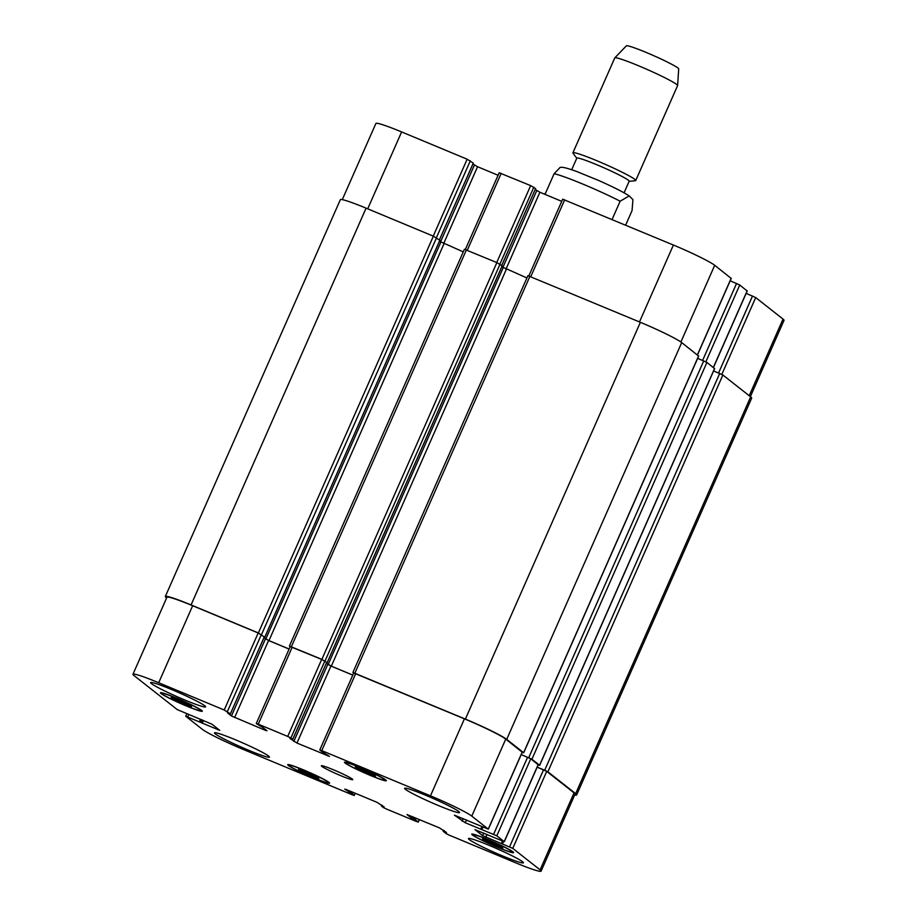 <?xml version="1.0" encoding="UTF-8"?>
<svg xmlns="http://www.w3.org/2000/svg" width="917" height="917" viewBox="0 0 917 917"><rect width="100%" height="100%" fill="white"/><g stroke="black" fill="none" stroke-linecap="round" stroke-linejoin="round"><path stroke-width="1.38" d="M560.184 167.375L554.12 173.714L545.604 193.029L544.331 194.095M612.075 219.507L620.156 201.19L629.245 195.906L632.925 199.631L632.065 210.566L625.635 225.158M571.715 169.714L576.816 158.148A28.61 2.098 23.8 0 1 603.844 167.765A28.61 2.098 23.8 0 1 629.165 181.234L624.064 192.811M576.759 158.274L573.045 153.231A34.33 2.522 23.8 0 1 572.907 152.818A34.33 2.522 23.8 0 1 605.346 164.372A34.33 2.522 23.8 0 1 635.733 180.534A34.33 2.522 23.8 0 1 635.343 180.718L629.119 181.36M572.907 152.818L614.768 57.931A34.33 2.522 23.8 0 1 614.803 57.874A34.33 2.522 23.8 0 1 647.196 69.474A34.33 2.522 23.8 0 1 677.606 85.568A34.33 2.522 23.8 0 1 677.583 85.636L635.733 180.534M614.803 57.874L626.357 45.85A28.61 2.098 23.8 0 1 653.351 55.513A28.61 2.098 23.8 0 1 678.695 68.935L677.606 85.568M301.051 771.243L298.472 769.203L306.072 771.885L316.25 776.607L318.829 778.636L301.051 771.243L301.475 770.269M311.23 775.954L311.837 774.567M485.093 840.717L482.514 838.688L490.114 841.37L500.292 846.093L502.871 848.122L485.093 840.717L485.517 839.754M495.272 845.44L495.879 844.053M357.813 768.801L355.234 766.772L362.834 769.455L373.013 774.177L375.592 776.206L357.813 768.801L358.249 767.838M367.992 773.524L368.611 772.137M173.783 699.327L171.192 697.287L178.792 699.98L188.982 704.692L191.561 706.72L173.783 699.327L174.207 698.353M183.962 704.038L184.569 702.651M346.362 763.563A21.458 1.582 -156.2 0 0 367.511 774.12A21.458 1.582 -156.2 0 0 385.048 780.149A21.458 1.582 -156.2 0 0 366.055 770.051A21.458 1.582 -156.2 0 0 345.789 762.829A21.458 1.582 -156.2 0 0 346.362 763.563M345.101 763.036A22.891 1.685 23.8 0 1 344.471 762.256A22.891 1.685 23.8 0 1 366.089 769.948A22.891 1.685 23.8 0 1 386.355 780.722A22.891 1.685 23.8 0 1 367.648 774.292A22.891 1.685 23.8 0 1 345.101 763.036M473.642 835.479A21.458 1.582 -156.2 0 0 494.79 846.036A21.458 1.582 -156.2 0 0 512.316 852.065A21.458 1.582 -156.2 0 0 493.323 841.966A21.458 1.582 -156.2 0 0 473.057 834.745A21.458 1.582 -156.2 0 0 473.642 835.479M472.37 834.951A22.891 1.685 23.8 0 1 471.751 834.172A22.891 1.685 23.8 0 1 493.369 841.863A22.891 1.685 23.8 0 1 513.623 852.638A22.891 1.685 23.8 0 1 494.928 846.208A22.891 1.685 23.8 0 1 472.37 834.951M289.6 765.993A21.458 1.582 -156.2 0 0 310.748 776.55A21.458 1.582 -156.2 0 0 328.286 782.579A21.458 1.582 -156.2 0 0 309.281 772.481A21.458 1.582 -156.2 0 0 289.015 765.259A21.458 1.582 -156.2 0 0 289.6 765.993M288.328 765.466A22.891 1.685 23.8 0 1 287.709 764.686A22.891 1.685 23.8 0 1 309.327 772.378A22.891 1.685 23.8 0 1 329.593 783.152A22.891 1.685 23.8 0 1 310.886 776.733A22.891 1.685 23.8 0 1 288.328 765.466M162.332 694.077A21.458 1.582 -156.2 0 0 183.469 704.634A21.458 1.582 -156.2 0 0 201.006 710.664A21.458 1.582 -156.2 0 0 182.013 700.565A21.458 1.582 -156.2 0 0 161.747 693.344A21.458 1.582 -156.2 0 0 162.332 694.077M161.06 693.55A22.891 1.685 23.8 0 1 160.441 692.771A22.891 1.685 23.8 0 1 182.059 700.462A22.891 1.685 23.8 0 1 202.313 711.237A22.891 1.685 23.8 0 1 183.618 704.818A22.891 1.685 23.8 0 1 161.06 693.55M405.44 789.331A30.043 2.212 23.8 0 1 404.626 788.311A30.043 2.212 23.8 0 1 432.996 798.409A30.043 2.212 23.8 0 1 459.589 812.554A30.043 2.212 23.8 0 1 435.036 804.117A30.043 2.212 23.8 0 1 405.44 789.331M151.443 683.623A30.043 2.212 23.8 0 1 150.629 682.603A30.043 2.212 23.8 0 1 179.01 692.702A30.043 2.212 23.8 0 1 205.603 706.847A30.043 2.212 23.8 0 1 181.05 698.41A30.043 2.212 23.8 0 1 151.443 683.623M215.289 733.887A30.043 2.212 23.8 0 1 214.475 732.866A30.043 2.212 23.8 0 1 242.856 742.965A30.043 2.212 23.8 0 1 269.449 757.11A30.043 2.212 23.8 0 1 244.896 748.673A30.043 2.212 23.8 0 1 215.289 733.887M469.286 839.582A30.043 2.212 23.8 0 1 468.461 838.562A30.043 2.212 23.8 0 1 496.842 848.661A30.043 2.212 23.8 0 1 523.435 862.805A30.043 2.212 23.8 0 1 498.882 854.369A30.043 2.212 23.8 0 1 469.286 839.582M133.974 675.531A37.196 2.74 23.8 0 1 132.965 674.259A37.196 2.74 23.8 0 1 158.687 682.741L224.218 710.01L230.339 713.873L227.542 712.91L231.439 715.971L265.093 730.219L266.996 730.769L263.099 727.708L256.359 723.616L258.262 724.166L287.72 736.431L290.895 737.99L292.718 739.434L289.864 738.391L296.97 743.057L329.421 756.387L321.638 751.447L319.769 749.946L321.752 750.599L430.463 795.83A37.196 2.74 23.8 0 1 471.774 816.107L488.325 829.174L454.408 815.156L465.251 822.744L496.808 835.811L504.293 841.737L474.937 829.621L482.606 835.651L512.763 848.374L540.09 869.878A37.196 2.74 23.8 0 1 541.099 871.15A37.196 2.74 23.8 0 1 515.377 862.679L449.341 835.192L446.155 833.633L443.186 831.283L446.522 832.51L439.449 827.879L406.988 814.548L410.965 817.712L415.286 819.695L418.301 822.102L416.318 821.449L386.344 808.977L383.168 807.418L381.346 805.974L384.177 806.983L377.105 802.364L346.626 789.675L344.723 789.124L352.426 793.962L354.294 795.463L352.311 794.821L243.601 749.579A37.196 2.74 23.8 0 1 202.29 729.302L185.738 716.234L219.736 730.356L211.999 724.224L177.256 709.598L133.974 675.531M321.798 766.36A17.159 1.261 23.8 0 1 321.328 765.775A17.159 1.261 23.8 0 1 337.548 771.552A17.159 1.261 23.8 0 1 352.736 779.633A17.159 1.261 23.8 0 1 338.705 774.808A17.159 1.261 23.8 0 1 321.798 766.36M342.293 199.631L375.901 123.451A37.196 2.74 23.8 0 1 401.623 131.933L467.154 159.203L473.252 163.111M472.908 164.005L477.551 166.722L498.08 175.273M499.284 172.809L530.656 185.624L535.597 188.638M535.253 189.532L539.895 192.249L561.743 201.339M562.786 199.241L673.399 245.034A37.196 2.74 23.8 0 1 714.71 265.3L731.136 278.378M730.196 280.797L739.744 285.004L747.103 290.941M746.151 293.36L755.7 297.567L783.026 319.082A37.196 2.74 23.8 0 1 784.035 320.342L750.381 396.648M264.841 637.12L439.839 240.334L433.374 236.173L366.078 208.159A37.196 2.74 -156.2 0 0 340.345 199.688L165.335 596.474A37.196 2.74 23.8 0 1 191.068 604.945L258.376 632.959L264.302 636.96M463.268 251.877L439.449 241.228M502.138 265.85L496.876 262.594L464.415 249.264L289.417 646.049L321.867 659.38L326.658 662.487M526.92 277.943L501.794 266.755M698.571 356.014L681.698 342.591A37.196 2.74 -156.2 0 0 640.375 322.314L527.917 275.685L352.907 672.47L465.377 719.1A37.196 2.74 23.8 0 1 506.7 739.377L523.618 752.697L522.209 752.341M714.538 368.577L706.915 362.444L697.665 358.352M541.099 871.15L575.062 794.145A37.196 2.74 23.8 0 0 574.053 792.873L546.727 771.369L537.179 767.151L544.698 770.234L547.873 771.793L575.647 793.652A37.196 2.74 23.8 0 1 576.655 794.924L751.665 398.138A37.196 2.74 -156.2 0 0 750.656 396.866L722.883 375.007L713.621 370.915M132.965 674.259L166.928 597.254A37.196 2.74 23.8 0 1 192.662 605.724L258.181 632.994L264.279 636.914M263.936 637.808L268.578 640.524L289.119 649.064M290.322 646.611L321.684 659.426L326.681 662.429L292.683 739.4M326.28 663.323L330.934 666.04L352.77 675.13M353.813 673.032L464.426 718.825A37.196 2.74 23.8 0 1 505.748 739.102L522.174 752.169M521.223 754.588L530.771 758.806L538.13 764.732M166.619 597.953L166.344 597.735A37.196 2.74 23.8 0 1 165.335 596.474M290.173 646.68L289.417 646.049M263.993 637.67L268.968 640.628L289.13 649.03M326.349 663.186L331.312 666.155L352.793 675.095M353.664 673.101L352.907 672.47M576.655 794.924A37.196 2.74 23.8 0 1 574.707 794.97M521.246 754.553L531.917 759.23L539.574 765.259L538.176 764.904M554.12 173.714A45.77 3.37 23.8 0 1 620.156 201.19M367.706 208.835L401.623 131.933M433.237 236.105L467.154 159.203M436.423 237.641L470.329 160.762M439.369 239.945L473.275 163.077M440.469 242.031L474.376 165.163M443.61 243.693L477.551 166.722M467.269 250.272L501.186 173.37M496.727 262.537L530.656 185.624M499.925 264.062L533.832 187.183M501.714 265.46L535.62 188.593L501.748 265.494M502.814 267.558L536.72 190.69M505.955 269.208L539.895 192.249M530.771 276.693L564.689 199.791M639.47 321.936L673.399 245.034M680.884 341.995L714.71 265.3M697.378 354.925L731.181 278.275M702.617 360.415L736.557 283.445M705.849 361.837L739.744 285.004M713.334 367.488L747.149 290.838M718.573 372.978L752.525 296.008M721.817 374.4L755.7 297.567M749.212 395.731L783.026 319.082M192.662 605.724L158.687 682.741M258.181 632.994L224.218 710.01M261.368 634.553L227.405 711.569M264.302 636.868L230.339 713.873M265.403 638.966L231.439 715.971M268.578 640.524L234.614 717.53M265.403 729.519L265.093 730.219M292.225 647.161L258.262 724.166M321.684 659.426L287.72 736.431M324.859 660.985L290.895 737.99M327.747 664.481L293.784 741.486M330.934 666.04L296.97 743.057M327.759 755.035L327.449 755.734M355.716 673.582L321.752 750.599M464.426 718.825L430.463 795.83M505.748 739.102L471.774 816.107M522.22 752.066L488.257 829.071M463.223 818.583L462.076 821.185M466.489 819.947L465.251 822.744M481.861 826.653L480.737 829.197M482.95 827.111L481.941 829.392M482.227 826.802L481.207 829.128M527.596 757.247L493.633 834.252M530.771 758.806L496.808 835.811M538.176 764.629L504.212 841.634M483.752 833.049L482.606 835.651M487.019 834.413L485.781 837.21M502.401 841.118L501.278 843.663M503.49 841.542L502.482 843.858M502.757 841.267L501.737 843.594L502.722 841.256M543.552 769.81L509.588 846.815M546.727 771.369L512.763 848.374M574.053 792.873L540.09 869.878M411.584 816.29L410.965 817.712M412.891 816.829L412.237 818.331M419.321 819.5L418.221 822.01M381.781 805.103L381.403 805.974M382.423 805.607L382.137 806.238M349.239 790.763L348.609 792.185M350.546 791.314L349.881 792.815M353.125 792.38L352.426 793.962M351.819 791.841L351.154 793.343M355.154 793.228L354.214 795.371M188.719 714.607L187.721 716.888M200.525 719.215L199.402 721.748M201.832 719.753L200.674 722.378M202.187 719.902L200.995 722.63M203.494 720.453L202.267 723.249M218.063 729.004L217.753 729.703M415.986 818.113L415.286 819.695M414.679 817.574L414.014 819.076M444.321 830.779L443.977 831.547M443.679 830.275L443.243 831.283M750.656 396.866L575.647 793.652M722.883 375.007L547.873 771.793M719.696 373.448L544.698 770.234M714.584 368.474L539.574 765.259M706.915 362.444L531.917 759.23M703.74 360.885L528.731 757.671M698.616 355.911L523.618 752.697M681.698 342.591L506.7 739.377M640.375 322.314L465.377 719.1M529.9 276.338L354.89 673.124M506.322 269.369L331.312 666.155M503.135 267.81L328.137 664.596M502.161 265.815L327.163 662.601M500.052 264.153L325.054 660.939M496.876 262.594L321.867 659.38M466.398 249.905L291.388 646.703M443.966 243.842L268.968 640.628M440.79 242.283L265.781 639.069M439.816 240.288L264.807 637.086M436.561 237.732L261.551 634.518M433.374 236.173L258.376 632.959M366.078 208.159L191.068 604.945M560.081 167.387C562.087 167.169 564.173 167.02 576.059 171.25L598.434 180.385C612.613 186.667 622.872 191.836 629.234 195.917M473.298 163.111L439.403 239.967M499.215 172.717L465.343 249.493M562.706 199.138L528.845 275.925M731.262 278.367L697.459 354.994M747.229 290.93L713.426 367.568M264.337 636.914L230.373 713.919M290.242 646.508L256.279 723.513M326.681 662.429L292.718 739.434M353.744 672.929L319.769 749.946M522.289 752.169L488.325 829.174M482.182 826.79L481.15 829.128M538.256 764.732L504.293 841.737M419.424 819.546L418.301 822.102M381.747 805.08L381.346 805.974M355.257 793.274L354.294 795.463M186.804 713.816L185.738 716.234M443.186 831.283L443.645 830.24M539.654 765.363L714.652 368.565M523.687 752.788L698.697 356.002M327.186 662.636L502.195 265.85"/></g></svg>
